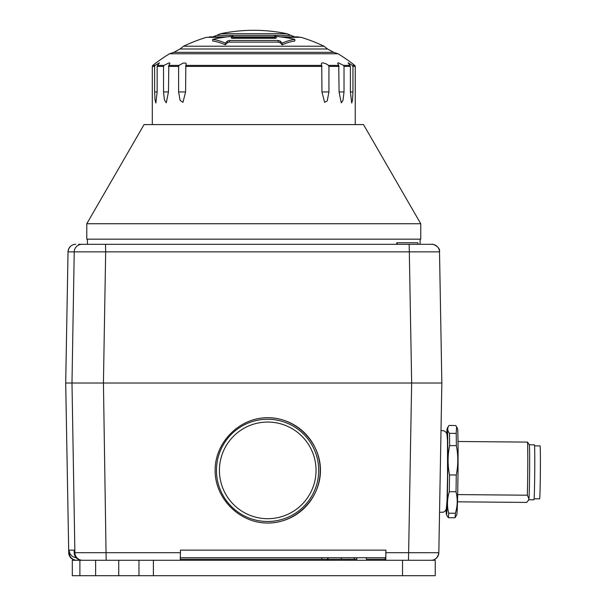 <?xml version="1.0" encoding="UTF-8"?>
<svg xmlns="http://www.w3.org/2000/svg" width="606" height="606" viewBox="0 0 606 606"><rect width="100%" height="100%" fill="white"/><g stroke="black" fill="none" stroke-linecap="round" stroke-linejoin="round"><path stroke-width="0.91" d="M435.631 383.022L65.698 383.022L68.039 251.748L68.72 248.831L70.478 246.377M529.28 444.789A27.49 0.561 90.5 0 1 529.303 444.804L534.416 444.834A27.49 0.561 90.5 0 1 534.765 468.733A27.49 0.561 90.5 0 1 534.091 498.874A27.49 0.561 90.5 0 1 533.939 499.806L528.811 499.768A27.49 0.561 90.5 0 1 528.803 499.768A27.49 0.561 90.5 0 1 528.765 499.7M456.212 433.381L449.493 433.328A46.245 0.939 90.5 0 1 449.637 445.592L456.356 445.652A46.245 0.939 -89.5 0 0 456.212 433.381L456.591 426.859L457.538 428.518A43.162 0.879 90.5 0 1 458.045 466.779A43.162 0.879 90.5 0 1 456.992 513.335A43.162 0.879 90.5 0 1 456.78 514.782L455.015 517.751A46.245 0.939 -89.5 0 0 455.394 513.259L448.682 513.206A46.245 0.939 90.5 0 1 448.304 517.691L455.015 517.751M457.674 494.594L527.334 495.2A30.83 0.629 90.5 0 0 527.788 464.279A30.83 0.629 90.5 0 0 527.508 442.1L529.303 444.804A27.49 0.561 90.5 0 1 529.629 469.173A27.49 0.561 90.5 0 1 528.955 498.829A27.49 0.561 90.5 0 1 528.826 499.745L526.72 502.427L457.492 501.821M527.334 495.2L528.955 498.829L528.402 500.465M527.508 442.1L458.022 441.494M449.546 474.952A46.245 0.939 90.5 0 1 449.304 491.708L456.023 491.769A46.245 0.939 -89.5 0 0 456.257 475.013L449.546 474.952C447.592 465.15 447.622 455.364 449.637 445.592M449.493 433.328C447.334 430.684 447.16 428.063 448.97 425.457L447.198 428.427A43.162 0.879 -89.5 0 0 446.993 429.874A43.162 0.879 -89.5 0 0 446.773 433.525M456.591 426.859L455.682 425.518L448.97 425.457M449.304 491.708C447.114 498.859 446.902 506.018 448.682 513.206M455.394 513.259C457.591 506.116 457.795 498.95 456.023 491.769M456.257 475.013C458.272 465.241 458.31 455.454 456.356 445.652M448.304 517.691L446.448 514.691A43.162 0.879 -89.5 0 0 446.72 513.244A43.162 0.879 -89.5 0 0 447.781 465.181A43.162 0.879 -89.5 0 0 447.198 428.427M446.107 509.585A43.162 0.879 -89.5 0 0 446.448 514.691M534.098 498.783L539.598 498.829A26.459 0.538 -89.5 0 0 540.287 479.225A26.459 0.538 -89.5 0 0 540.302 449.455A26.459 0.538 -89.5 0 0 540.06 445.91L534.56 445.864M79.894 560.285L72.303 560.285L72.311 575.7L118.738 575.7L118.738 560.285L79.894 560.285L79.894 575.7M118.738 575.7L435.244 575.7L435.244 560.285L118.738 560.285M72.311 575.7L72.303 560.285M138.971 575.7L138.971 560.285M409.164 244.301L409.315 251.869L439.517 251.869C440.676 246.718 431.775 243.43 431.805 244.301L78.598 244.301M84.022 383.022L103.429 383.022L105.671 251.869L409.315 251.869L411.656 383.022L408.633 552.71L385.901 552.71L385.749 560.285M417.966 244.301L417.966 242.756L396.741 242.756L396.741 244.301M397.165 244.301L397.165 242.756M75.735 244.301L75.742 244.301A7.704 7.704 90 0 0 68.046 251.869L105.671 251.869L105.512 244.301M408.474 560.285L408.633 552.71L438.827 552.717C437.827 557.641 435.26 560.164 431.124 560.285A7.704 7.704 90 0 0 438.82 552.717L441.85 383.022L411.656 383.022M76.871 383.022L72.667 383.022M267.685 417.708A52.661 52.654 -90 0 1 320.226 470.377A52.661 52.654 -90 0 1 267.67 523.039M267.572 419.246A51.124 51.116 -90 0 1 318.688 470.37A51.124 51.116 -90 0 1 267.572 521.493A51.124 51.116 -90 0 1 216.463 470.37A51.124 51.116 -90 0 1 267.572 419.246M267.731 422.056A48.321 48.306 -90 0 1 316.037 470.37A48.321 48.306 -90 0 1 267.731 518.691A48.321 48.306 -90 0 1 219.425 470.37A48.321 48.306 -90 0 1 267.731 422.056M267.769 523.039C239.59 523.243 214.91 498.549 215.13 470.37C214.933 442.191 239.628 417.496 267.799 417.708C295.978 417.496 320.657 442.191 320.438 470.37C320.635 498.549 295.94 523.243 267.769 523.039M180.346 559.255L327.77 559.255L327.77 557.717M321.869 557.717L321.869 559.255M328.005 560.285L328.005 557.717L328.005 559.255L356.881 559.255L356.881 557.717L354.313 557.717L354.313 559.255M328.058 557.717L328.058 559.255M341.413 557.717L341.413 559.255M341.458 557.717L341.458 559.255M354.245 557.717L354.245 559.255M385.287 560.285L385.287 557.717L366.372 557.717L366.372 559.255L385.28 559.255M385.901 552.71L385.908 550.142L180.429 550.142L180.429 552.71L74.212 552.71A7.704 7.704 90 0 0 81.916 560.285M180.27 560.285L180.429 552.71M74.212 552.71L74.167 550.142L69.145 550.142L69.19 552.71L68.728 552.71L65.706 383.022L68.039 251.869M180.383 557.717L385.749 557.717L385.908 550.142M65.698 383.022L68.728 552.717A7.704 7.704 -90 0 0 76.432 560.285L76.386 560.285M76.894 560.285A7.704 7.704 -90 0 1 69.19 552.71M76.144 557.687A7.704 7.704 -90 0 1 69.145 550.142M327.285 560.285L327.202 559.255M420.761 223.743L420.761 239.158L86.787 239.158L86.787 223.743L144.046 124.586L363.509 124.586L420.761 223.743L86.787 223.743M185.83 65.387L185.603 91.953L182.944 102.353L180.103 100.361L178.611 91.953L178.611 66.395L179.202 65.281L183.141 63.085L185.837 63.085L186.254 63.986L185.83 65.387L321.725 65.387L321.309 63.85L321.718 63.085L322.809 62.797L326.187 63.85L328.482 65.387L338.746 65.387L337.633 63.342L338.322 62.797L343.526 65.387L349.973 65.387L348.071 62.797L352.45 65.387L354.76 65.387A162.878 162.878 0 0 0 338.004 53.767L169.544 53.767A162.878 162.878 0 0 0 152.788 65.387L155.098 65.387L159.476 62.797L157.575 65.387L164.029 65.387L169.233 62.797L169.922 63.342L168.809 65.387L179.065 65.387M168.809 65.387L168.468 91.953L166.271 102.815L164.431 99.899L163.529 91.953L163.529 66.395L164.029 65.387M157.575 65.387L157.151 66.395L157.151 91.953L155.848 103.02L154.977 99.498L154.598 91.953L154.598 66.395L155.098 65.387M152.788 65.387L152.303 66.395L152.303 124.586M352.45 65.387L352.957 66.395L352.957 91.953L352.503 100.096L351.707 103.02L350.397 91.953L350.397 66.395L349.973 65.387M343.526 65.387L344.026 66.395L344.026 91.953L342.966 100.498L341.284 102.823L339.08 91.953L338.746 65.387M328.482 65.387L328.937 66.395L328.937 91.953L327.217 100.922L324.611 102.353L321.953 91.953L321.725 65.387M223.97 37.314L206.487 37.314A162.878 162.878 0 0 0 183.55 46.215L324.005 46.215L327.535 48.995L180.02 48.995L173.801 52.343L333.747 52.343L338.004 53.767M275.101 38.314A162.878 68.834 -90 0 0 274.579 37.92L274.579 36.299A157.393 155.007 -90 0 1 294.827 39.352A154.333 82.946 90 0 0 282.176 43.117A164.415 69.485 -90 0 0 280.154 41.064L278.139 40.45L229.416 40.45L227.401 41.064A164.415 69.485 90 0 0 225.371 43.117A154.333 82.946 -90 0 0 212.721 39.352A157.393 155.007 90 0 1 232.969 36.299L232.969 37.92A162.878 68.834 90 0 0 232.446 38.314M294.827 39.352L294.827 40.996A152.689 82.068 90 0 0 282.176 44.814A162.878 68.834 -90 0 0 280.154 42.731L278.139 42.109L229.416 42.109L227.401 42.731A162.878 68.834 90 0 0 225.371 44.814A152.689 82.068 -90 0 0 212.721 40.996L212.721 39.352M232.969 37.314L274.579 37.314M283.585 37.314L301.061 37.314L294.63 36.875L290.774 35.337L216.774 35.337L212.918 36.875L209.471 36.875L226.871 36.928M220.523 33.731L287.032 33.731A162.878 162.878 0 0 0 220.523 33.731L216.774 35.337M232.969 36.299A164.415 69.485 90 0 0 231.091 37.761L231.878 38.314L275.669 38.314L276.457 37.761A164.415 69.485 -90 0 0 274.579 36.299M282.176 43.117L282.176 44.814M225.371 43.117L225.371 44.814M402.528 575.7L402.528 560.285M153.386 575.7L153.386 560.285M95.619 575.7L95.619 560.285M82.59 560.285A7.704 7.704 -90 0 1 74.886 552.71L71.985 383.022L74.227 251.869A7.704 7.704 -90 0 1 81.931 244.301M431.805 244.301A7.704 7.704 -90 0 1 439.509 251.869L441.842 383.022L439.517 251.869M348.973 559.255L348.973 560.285M106.171 560.285L103.429 383.022M185.603 66.395L321.953 66.395M168.468 66.395L178.611 66.395M157.151 66.395L163.529 66.395M152.303 66.395L154.598 66.395M352.957 66.395L355.252 66.395L355.252 124.586M344.026 66.395L350.397 66.395M328.937 66.395L339.08 66.395M232.969 36.928L274.579 36.928M280.676 36.928L298.076 36.875L280.214 36.875M278.139 40.45L278.139 42.109M229.416 40.45L229.416 42.109M328.937 91.953L321.953 91.953M157.151 91.953L154.598 91.953M352.957 91.953L350.397 91.953M185.603 91.953L178.611 91.953M344.026 91.953L339.08 91.953M168.468 91.953L163.529 91.953M280.154 41.064L280.154 42.731M227.401 41.064L227.401 42.731M441.001 430.518L444.115 430.851L445.713 431.957L446.948 433.994L447.501 440.729L447.546 475.975L447.031 500.738L446.289 509.131L445.016 511.146L443.403 512.214L439.547 512.275M435.244 575.7L435.244 560.285M68.72 552.717L69.395 555.725L71.144 558.187M438.827 552.717L441.85 383.022M385.28 557.717L385.28 560.285M87.431 239.158L87.431 244.301M420.117 239.158L420.117 244.301M173.801 52.343L169.544 53.767M333.747 52.343L327.535 48.995M183.55 46.215L180.02 48.995M324.005 46.215A162.878 162.878 0 0 0 301.061 37.314M287.032 33.731L290.774 35.337M232.969 36.875L274.579 36.875M206.487 37.314L227.333 36.875M354.76 65.387L355.252 66.395"/></g></svg>

